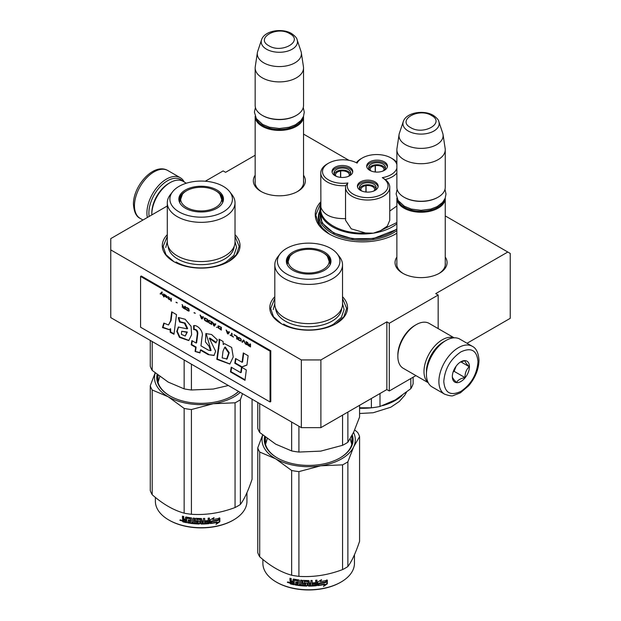 <?xml version="1.0" encoding="UTF-8"?>
<svg xmlns="http://www.w3.org/2000/svg" width="621" height="621" viewBox="0 0 621 621"><rect width="100%" height="100%" fill="white"/><g stroke="black" fill="none" stroke-linecap="round" stroke-linejoin="round"><path stroke-width="0.93" d="M320.886 359.939L320.886 427.644L301.34 427.644L301.34 359.939L320.886 359.939L386.852 321.849L389.297 323.262L438.162 295.045L435.717 293.64L507.799 252.025L445.249 215.906M348.963 160.319L303.537 134.097M255.161 155.25L225.594 172.32L223.149 170.915L205.287 181.231M301.34 359.939L110.763 249.906L110.763 238.619L167.297 205.978M396.873 257.063A26.02 15.02 0 0 0 402.664 273.224A26.02 15.02 0 0 0 439.458 273.224L439.458 273.224A26.02 15.02 0 0 0 445.249 257.063M303.537 175.246A26.02 15.02 180 0 1 297.746 191.408L297.746 191.408A26.02 15.02 180 0 1 260.952 191.408A26.02 15.02 180 0 1 255.161 175.246M395.585 234.001L396.873 233.224A47.165 27.231 180 0 1 395.771 233.9L395.771 233.9A47.165 27.231 180 0 1 329.068 233.9A47.165 27.231 180 0 1 320.778 201.848M235.025 234.653A38.875 22.441 180 0 1 228.652 261.542L228.652 261.542A38.875 22.441 180 0 1 173.678 261.542A38.875 22.441 180 0 1 167.297 234.653M342.528 296.722A38.875 22.441 180 0 1 336.155 323.611L336.155 323.611A38.875 22.441 180 0 1 281.181 323.611A38.875 22.441 180 0 1 274.808 296.722M507.799 252.025L510.237 253.43L510.237 318.325L467.031 343.273M301.34 427.644L110.763 317.618L110.763 249.906M320.886 427.644L386.852 389.561L386.852 321.849M389.297 323.262L389.297 390.974L386.852 389.561M415.915 375.604L389.297 390.974M438.162 295.045L438.162 328.602M445.249 262.722A24.289 14.027 180 0 1 445.35 264.01A24.289 14.027 180 0 1 438.83 273.574M396.873 262.722A24.289 14.027 0 0 0 396.765 264.01A24.289 14.027 0 0 0 403.293 273.574M297.117 191.757A24.289 14.027 0 0 0 303.638 182.194A24.289 14.027 0 0 0 303.537 180.905M261.581 191.757A24.289 14.027 180 0 1 255.06 182.194A24.289 14.027 180 0 1 255.161 180.905M394.638 234.528A44.052 25.438 0 0 0 396.873 233.03M330.209 234.528A44.052 25.438 180 0 1 318.363 217.179A44.052 25.438 180 0 1 319.14 212.421M281.492 323.789L273.473 316.733L270.655 308.451L274.808 298.484M342.528 298.484L346.673 308.451L343.863 316.733L335.845 323.789M329.254 234.001L319.272 225.299L315.771 215.068L320.778 202.927M173.981 261.72L165.962 254.664L163.152 246.382L167.297 236.415M235.025 236.415L239.17 246.382L236.36 254.664L228.342 261.72M445.241 198.083A24.188 13.965 180 0 1 445.249 198.278A24.188 13.965 180 0 1 430.314 211.179A24.188 13.965 180 0 1 403.953 208.151A24.188 13.965 -0 0 1 396.873 198.278A24.188 13.965 -0 0 1 396.873 198.083M444.077 200.436A23.497 13.569 180 0 1 427.815 210.705A23.497 13.569 180 0 1 404.442 207.305A23.497 13.569 -0 0 1 398.038 200.436M438.853 121.646C438.667 119.938 436.796 117.835 433.241 115.327C423.786 109.645 406.095 112.424 403.262 121.646A18.125 10.464 0 0 0 408.245 131.031A18.125 10.464 -0 0 0 429.553 132.871A18.125 10.464 -0 0 0 438.853 121.646L442.726 133.228A22.069 12.738 180 0 1 443.045 134.54L445.156 148.535A24.188 13.965 180 0 1 445.249 149.754L445.249 187.27A24.188 13.965 180 0 1 438.162 197.152L437.673 197.431A23.497 13.569 180 0 1 404.442 197.431L403.953 197.152L404.442 197.431M438.162 197.152A24.188 13.965 180 0 1 403.953 197.152L403.953 197.152A24.188 13.965 -0 0 1 396.873 187.27L396.873 149.754A24.188 13.965 -0 0 0 403.953 159.628A24.188 13.965 180 0 0 430.314 162.655A24.188 13.965 180 0 0 445.249 149.754M403.262 121.646L399.396 133.228A22.069 12.738 -0 0 0 399.078 134.54L396.966 148.535A24.188 13.965 -0 0 0 396.873 149.754M443.045 134.54A22.069 12.738 180 0 1 430.384 147.193A22.069 12.738 180 0 1 405.459 144.654A22.069 12.738 -0 0 1 399.078 134.54M303.529 116.267A24.188 13.965 180 0 1 303.537 116.461A24.188 13.965 180 0 1 288.602 129.362A24.188 13.965 180 0 1 262.248 126.335A24.188 13.965 -0 0 1 255.161 116.461A24.188 13.965 -0 0 1 255.161 116.267M302.365 118.619A23.497 13.569 180 0 1 286.102 128.889A23.497 13.569 180 0 1 262.73 125.489A23.497 13.569 -0 0 1 256.326 118.619M297.141 39.829C296.954 38.122 295.084 36.018 291.528 33.511C282.074 27.829 264.383 30.608 261.55 39.829A18.125 10.464 0 0 0 266.533 49.214A18.125 10.464 -0 0 0 287.849 51.054A18.125 10.464 -0 0 0 297.141 39.829L301.014 51.411A22.069 12.738 180 0 1 301.332 52.723L303.444 66.719A24.188 13.965 180 0 1 303.537 67.937L303.537 105.461A24.188 13.965 180 0 1 296.45 115.335L295.961 115.615A23.497 13.569 180 0 1 262.73 115.615L262.248 115.335L262.73 115.615M296.45 115.335A24.188 13.965 180 0 1 262.248 115.335L262.248 115.335A24.188 13.965 -0 0 1 255.161 105.461L255.161 67.937A24.188 13.965 -0 0 0 262.248 77.811A24.188 13.965 180 0 0 288.602 80.839A24.188 13.965 180 0 0 303.537 67.937M261.55 39.829L257.684 51.411A22.069 12.738 -0 0 0 257.366 52.723L255.254 66.719A24.188 13.965 -0 0 0 255.161 67.937M301.332 52.723A22.069 12.738 180 0 1 288.672 65.376A22.069 12.738 180 0 1 263.746 62.837A22.069 12.738 -0 0 1 257.366 52.723M445.001 341.03L445.979 340.471A27.642 15.96 120 0 0 426.433 374.323L426.433 373.198A26.261 15.16 120 0 1 445.001 341.03L445.979 340.471A27.642 15.96 120 0 1 459.804 339.097L472.263 346.293A27.642 15.96 120 0 0 450.962 353.698A27.642 15.96 120 0 0 438.892 381.519A27.642 15.96 120 0 0 444.62 394.172C449.394 395.849 452.305 396.307 453.361 395.546L460.394 392.845L468.77 385.664C475.298 377.778 478.706 369.34 479.001 360.359C478.488 352.852 476.237 348.164 472.263 346.293M426.433 374.323A27.642 15.96 120 0 0 432.162 386.976L444.62 394.172M443.782 381.519C444.799 392.93 450.497 396.221 460.883 391.393C471.269 384.228 476.975 374.354 477.991 361.771C476.975 350.36 471.277 347.069 460.883 351.897C450.497 359.062 444.799 368.936 443.782 381.519M452.336 376.582A12.094 6.978 120 0 0 460.883 381.519A12.094 6.978 120 0 0 469.437 366.708A12.094 6.978 120 0 0 460.883 361.771A12.094 6.978 120 0 0 452.336 376.582M452.336 376.481C452.235 377.615 453.64 379.617 456.567 382.497C457.871 379.998 460.697 378.368 465.028 377.615C464.927 373.105 466.34 369.472 469.259 366.708C466.34 363.828 464.927 361.818 465.028 360.685L460.27 362.152M469.259 366.708L460.883 361.872M465.028 377.615L454.122 371.319L456.093 366.227A10.363 5.985 120 0 1 453.804 370.186M453.159 371.87L454.122 371.319M149.149 216.457A26.261 15.16 -60 0 1 148.877 212.949A26.261 15.16 -60 0 1 167.445 180.789A26.261 15.16 -60 0 1 182.574 181.06M147.371 217.49A27.642 15.96 -60 0 1 146.921 212.949A27.642 15.96 -60 0 1 166.467 179.096A27.642 15.96 -60 0 1 180.292 177.722A27.642 15.96 -60 0 1 184.235 182M428.211 382.707L403.215 368.276A25.919 14.958 -60 0 1 397.851 356.407L397.851 355.002A24.188 13.965 -60 0 1 414.952 325.373L416.171 324.667A25.919 14.958 -60 0 1 429.127 323.386L454.13 337.816M426.448 372.321A24.188 13.965 -60 0 1 426.433 371.505A24.188 13.965 -60 0 1 443.541 341.884A24.188 13.965 -60 0 1 444.256 341.48M428.102 382.482A25.919 14.958 -60 0 1 423.988 371.505A25.919 14.958 -60 0 1 442.315 339.765A25.919 14.958 -60 0 1 453.881 337.832M397.851 356.407A25.919 14.958 -60 0 1 416.171 324.667L414.952 325.373M168.912 183.327L170.131 182.621A25.919 14.958 120 0 0 151.811 214.361L151.811 212.949A24.188 13.965 120 0 1 168.912 183.327L170.131 182.621A25.919 14.958 120 0 1 183.086 181.34L186.354 183.226M151.811 214.361A25.919 14.958 120 0 0 151.811 214.92M396.873 164.573A20.384 11.768 -0 0 0 391.129 158.006A20.384 11.768 -0 0 0 371.436 154.955A20.384 11.768 -0 0 0 362.299 158.006A20.384 11.768 -0 0 0 357.098 163.113A20.384 11.768 -0 0 0 328.478 163.238L327.259 163.944A22.115 12.769 -0 0 0 320.778 172.972A22.115 12.769 -0 0 0 345.718 185.632A22.115 12.769 0 0 0 345.54 187.263A22.115 12.769 0 0 0 373.376 199.597A22.115 12.769 0 0 0 389.763 187.263A22.115 12.769 0 0 0 385.237 179.516L382.272 177.653A20.384 11.768 -0 0 0 396.873 168.081M389.763 187.263L389.763 220.269L387.333 226.091L380.58 230.632L373.376 233.17L365.427 232.976C341.061 234.443 318.356 221.332 320.894 207.259L320.778 172.972M362.299 158.006L361.073 158.712A22.115 12.769 0 0 0 356.376 162.725M328.478 163.238A20.384 11.768 -0 0 0 325.163 177.373A20.384 11.768 -0 0 0 347.884 182.97A20.384 11.768 -0 0 0 372.926 197.222A20.384 11.768 -0 0 0 382.272 177.653M345.54 187.263L345.54 220.269L351.245 228.831L365.427 232.976M320.894 207.259C323.665 215.06 331.94 218.848 345.718 218.639M396.873 228.839A42.329 24.436 180 0 1 373.376 238.247A42.329 24.436 -0 0 1 320.094 214.641L320.094 209.564A42.329 24.436 -0 0 0 372.647 233.279A42.329 24.436 -0 0 0 373.376 233.17A42.329 24.436 -0 0 0 396.873 223.762M380.58 230.632L396.873 222.497M389.763 211.055L396.873 205.993M373.198 191.245A8.376 4.836 -0 0 0 376.163 187.55A8.376 4.836 -0 0 0 375.884 186.3A8.376 4.836 -0 0 0 366.693 182.753A8.376 4.836 -0 0 0 359.404 187.55A8.376 4.836 -0 0 0 359.691 188.8A8.376 4.836 -0 0 0 362.377 191.245M378.08 186.843A10.363 5.985 -0 0 0 365.101 181.767A10.363 5.985 -0 0 0 357.494 186.843M370.465 191.92A10.363 5.985 -0 0 0 378.15 186.137A10.363 5.985 -0 0 0 365.101 180.362A10.363 5.985 -0 0 0 357.417 186.137A10.363 5.985 -0 0 0 370.465 191.92M382.489 171.217A8.376 4.836 -0 0 0 385.462 167.523A8.376 4.836 -0 0 0 385.175 166.273A8.376 4.836 -0 0 0 375.984 162.733A8.376 4.836 -0 0 0 368.703 167.523A8.376 4.836 -0 0 0 368.983 168.78A8.376 4.836 -0 0 0 371.668 171.217M387.372 166.824A10.363 5.985 -0 0 0 374.401 161.747A10.363 5.985 -0 0 0 366.786 166.824M379.765 171.893A10.363 5.985 -0 0 0 387.45 166.118A10.363 5.985 -0 0 0 374.401 160.334A10.363 5.985 -0 0 0 366.716 166.118A10.363 5.985 -0 0 0 379.765 171.893M347.807 176.589A8.376 4.836 -0 0 0 350.772 172.894A8.376 4.836 -0 0 0 350.485 171.637A8.376 4.836 -0 0 0 341.302 168.097A8.376 4.836 -0 0 0 334.013 172.894A8.376 4.836 -0 0 0 334.3 174.144A8.376 4.836 -0 0 0 336.986 176.589M352.689 172.188A10.363 5.985 -0 0 0 339.71 167.111A10.363 5.985 -0 0 0 332.103 172.188M345.074 177.264A10.363 5.985 -0 0 0 352.759 171.481A10.363 5.985 -0 0 0 339.71 165.698A10.363 5.985 -0 0 0 332.025 171.481A10.363 5.985 -0 0 0 345.074 177.264M345.718 185.632L347.884 182.97M385.237 179.516A22.115 12.769 0 0 0 396.873 172.987M396.873 162.485A22.115 12.769 0 0 0 392.348 158.712L391.129 158.006M320.094 210.806L322.043 222.923L333.772 233.038L352.433 238.697L373.508 238.534L396.873 229.351M395.072 400.048A46.645 26.928 -0 0 0 395.406 399.862L410.815 388.684A51.481 29.723 -0 0 0 413.12 383.716L413.12 377.219M359.575 407.795L371.389 407.803A51.481 29.723 180 0 0 375.744 407.244A51.481 29.723 -0 0 0 379.998 406.476L395.406 399.862M371.389 407.803L371.389 398.488M379.998 406.476L379.998 393.52M410.815 388.684L410.815 378.546M375.208 172.001L375.208 165.66A6.909 3.99 180 0 0 370.17 169.502A6.909 3.99 180 0 0 370.349 170.41M385.237 168.633A8.29 4.789 -0 0 0 375.014 164.86L375.371 165.636A6.909 3.99 180 0 1 383.755 168.47A6.909 3.99 180 0 1 383.988 169.502A6.909 3.99 180 0 1 383.809 170.41M375.208 165.66L374.851 164.891A8.29 4.789 -0 0 0 368.921 168.633M375.371 172.017L375.371 165.636M365.916 192.029L365.916 185.687A6.909 3.99 180 0 0 360.879 189.529A6.909 3.99 180 0 0 361.057 190.43M375.946 188.66A8.29 4.789 -0 0 0 365.722 184.887L366.079 185.656A6.909 3.99 180 0 1 374.463 188.497A6.909 3.99 180 0 1 374.696 189.529A6.909 3.99 180 0 1 374.517 190.43M365.916 185.687L365.559 184.918A8.29 4.789 -0 0 0 359.629 188.66M366.079 192.044L366.079 185.656M340.525 177.365L340.525 171.023A6.909 3.99 180 0 0 335.487 174.866A6.909 3.99 180 0 0 335.666 175.774M350.547 174.004A8.29 4.789 -0 0 0 340.331 170.232L340.688 171A6.909 3.99 180 0 1 349.072 173.833A6.909 3.99 180 0 1 349.305 174.866A6.909 3.99 180 0 1 349.126 175.774M340.525 171.023L340.168 170.255A8.29 4.789 -0 0 0 334.238 174.004M340.688 177.381L340.688 171M342.528 304.073A33.86 19.554 180 0 1 332.615 317.898A33.86 19.554 -0 0 1 295.712 322.136A33.86 19.554 -0 0 1 274.808 304.073L274.808 264.856A33.86 19.554 -0 0 0 295.712 282.92A33.86 19.554 -0 0 0 332.615 278.682A33.86 19.554 180 0 0 342.528 264.856L342.528 304.073M257.762 402.486L257.762 428.296A51.83 29.924 0 0 0 259.71 432.488L275.685 444.155L291.66 450.931A51.83 29.924 -0 0 0 298.918 452.057L298.918 426.247M291.66 450.931L291.66 422.055M298.918 452.057L320.739 451.125L342.567 445.304A51.83 29.924 -0 0 0 347.876 442.237L347.876 412.065M342.567 445.304L342.567 415.131M347.876 442.237L353.722 432.076L359.575 417.033L359.575 405.311M259.71 432.488L259.71 403.611M329.277 259.671A21.945 12.668 180 0 1 330.558 263.164M286.964 264.173A21.945 12.668 -0 0 1 286.723 262.318A21.945 12.668 -0 0 1 293.151 253.36A21.945 12.668 180 0 1 293.981 252.91M323.355 252.91A21.945 12.668 180 0 1 330.613 262.318A21.945 12.668 180 0 1 330.372 264.173M286.778 263.164A21.945 12.668 180 0 1 288.059 259.671M292.887 252.079A22.309 12.878 -0 0 0 286.762 263.63A22.309 12.878 -0 0 0 302.132 273.504A22.309 12.878 -0 0 0 324.441 270.298A22.309 12.878 -0 0 0 330.574 263.63A22.309 12.878 -0 0 0 319.132 249.813A22.309 12.878 -0 0 0 292.887 252.079M330.776 273.954A31.267 18.056 -0 0 0 337.211 253.818A31.267 18.056 -0 0 0 286.56 248.423A31.267 18.056 -0 0 0 280.125 253.818A31.267 18.056 -0 0 0 290.939 276.058A31.267 18.056 -0 0 0 330.776 273.954M275.646 308.404A33.045 19.08 -0 0 0 296.636 325.412A33.045 19.08 -0 0 0 332.033 321.135A33.045 19.08 180 0 0 341.69 308.404M280.125 253.818L277.758 256.877A33.86 19.554 -0 0 0 274.808 264.856M337.211 253.818L339.578 256.877A33.86 19.554 180 0 1 342.528 264.856M265.532 444.426L267.271 438.589M350.174 438.806L351.804 444.426M342.528 303.584L344.088 309.576L341.387 317.401L333.71 324.038C320.669 331.963 296.659 331.963 283.626 324.038M273.248 309.576L274.808 303.584M354.692 429.918L357.626 432.402A51.83 29.924 180 0 1 359.575 436.594L359.575 541.333C355.67 552.954 351.773 561.353 347.876 566.531A51.83 29.924 180 0 1 345.315 568.122A51.83 29.924 180 0 1 342.567 569.597L342.567 464.857L320.785 465.789A46.645 26.928 -0 0 0 353.714 446.778L347.876 461.791A51.83 29.924 180 0 1 342.567 464.857M359.575 436.594L353.714 446.778M353.551 432.449A46.645 26.928 180 0 1 353.737 446.724M320.785 465.789L320.7 465.797A46.645 26.928 180 0 1 275.716 458.841L259.71 452.041A51.83 29.924 180 0 1 257.762 447.85L262.636 434.972M275.654 458.803A46.645 26.928 180 0 1 262.745 435.057M265.314 437.114A43.711 25.236 -0 0 0 264.957 440.343A43.711 25.236 -0 0 0 277.517 458.05M265.322 443.588A43.711 25.236 180 0 1 265.478 442.959M339.819 458.05A43.711 25.236 -0 0 0 352.379 440.343A43.711 25.236 -0 0 0 351.859 436.47M352.014 443.588A43.711 25.236 -0 0 0 351.859 442.959M264.616 436.563A44.401 25.632 -0 0 0 277.269 457.902A44.401 25.632 -0 0 0 340.067 457.902L340.067 457.902A44.401 25.632 -0 0 0 352.293 435.003M320.7 465.797L298.918 471.611A51.83 29.924 180 0 1 291.66 470.493L275.716 458.841M342.567 569.597C328.012 575.077 313.465 577.328 298.918 576.35A51.83 29.924 180 0 1 291.66 575.225L291.66 470.493M291.66 575.225C281.01 572.306 270.36 566.158 259.71 556.781L259.71 452.041M259.71 556.781A51.83 29.924 180 0 1 257.762 552.589L257.762 447.85M347.876 566.531L347.876 461.791M298.918 576.35L298.918 471.611M325.846 582.265A45.783 26.431 180 0 1 319.093 583.507L317.735 585.595L317.735 582.009L321.562 579.665L320.327 581.605A45.783 26.431 180 0 0 327.065 580.247L325.846 582.265L325.59 581.9A45.092 26.035 180 0 1 318.938 583.119L317.603 585.199M326.786 579.882L325.59 581.9M319.093 583.507L318.938 583.119M320.622 581.147A45.092 26.035 180 0 1 320.149 581.217L320.84 580.123M320.327 581.605L320.149 581.217M324.767 584.431L323.51 586.465L327.345 583.787L327.345 580.177L325.986 582.428A45.783 26.431 180 0 1 319.233 583.686L318.014 585.556A45.783 26.431 180 0 0 324.767 584.431L324.527 584.058A45.092 26.035 180 0 1 318.309 585.114M327.065 580.651L327.065 583.422L324.084 585.549M319.078 583.298L317.929 585.308M294.082 584.322A45.092 26.035 180 0 1 290.768 583.577L290.24 581.38M308.132 581.768L308.132 585.681L307.923 581.598A45.783 26.431 180 0 1 304.329 581.481L304.329 582.863A45.783 26.431 180 0 0 306.681 582.964L307.216 583.406L307.216 585.665L306.681 586.092A45.783 26.431 180 0 1 295.122 584.935L295.122 583.887A45.783 26.431 180 0 0 297.886 584.33L298.096 583.313A45.783 26.431 180 0 1 295.743 582.956L295.743 581.908A45.783 26.431 180 0 0 298.096 582.273L297.886 580.86A45.783 26.431 180 0 1 294.292 580.262L294.082 584.741A45.783 26.431 180 0 1 290.496 583.942L290.768 583.577M290.752 581.357L289.96 580.511L290.24 580.146L291.024 580.992L289.96 581.807L290.752 581.357M289.96 580.511L289.96 578.252A45.783 26.431 180 0 0 291.233 578.57L291.233 580.557L291.769 581.116A45.783 26.431 180 0 0 293.05 581.396L293.05 579.409L293.586 579.082A45.783 26.431 180 0 0 298.903 579.952L299.438 580.456L299.438 584.532A45.783 26.431 180 0 0 300.719 584.672L300.843 584.276A45.092 26.035 180 0 1 300.719 584.268M316.819 580.138L316.407 585.735L316.943 585.246L316.943 580.123A45.783 26.431 180 0 1 315.662 580.247L315.662 582.677A45.783 26.431 180 0 1 312.697 582.886L312.697 583.926A45.783 26.431 180 0 0 315.662 583.717L315.46 584.78A45.783 26.431 180 0 1 312.177 584.998L312.177 580.48A45.783 26.431 180 0 1 310.896 580.526L310.896 582.956A45.783 26.431 180 0 1 309.204 582.987L309.204 580.992L308.668 580.557A45.783 26.431 180 0 1 303.343 580.379L302.807 580.775L302.807 583.375L303.343 583.849A45.783 26.431 180 0 0 305.695 583.973L305.695 585.021A45.783 26.431 180 0 1 302 584.788L302 580.278A45.783 26.431 180 0 1 300.719 580.154L300.719 584.672M309.204 582.987L309.196 582.583A45.092 26.035 180 0 0 309.204 582.583M312.177 584.998L312.122 584.594A45.092 26.035 180 0 0 312.177 584.594M316.291 585.347A45.092 26.035 180 0 1 308.668 585.719L308.14 585.277M316.407 585.735A45.783 26.431 180 0 1 308.668 586.115L308.668 585.719M306.681 586.092L306.712 585.696A45.092 26.035 180 0 1 295.324 584.555L295.122 584.935M297.886 580.86L298.049 580.472A45.092 26.035 180 0 1 294.509 579.89L294.307 580.247M310.686 585.044A45.783 26.431 180 0 1 309.413 585.067L309.204 584.027A45.783 26.431 180 0 0 310.896 583.996L310.686 585.044M310.896 583.996L310.865 583.6L310.865 583.996M293.05 583.484A45.783 26.431 180 0 1 291.443 583.135L291.233 582.04A45.783 26.431 180 0 0 293.05 582.444L293.283 583.111A45.092 26.035 180 0 1 293.05 583.065M293.05 582.444L293.283 582.071A45.092 26.035 180 0 1 291.497 581.667L291.233 582.04M293.283 582.071L293.283 583.111M310.865 583.6A45.092 26.035 180 0 1 309.196 583.631L309.398 584.672M298.096 581.861A45.092 26.035 180 0 0 298.251 581.885L298.049 580.472M295.938 581.947L295.938 582.568A45.092 26.035 180 0 0 298.251 582.925L298.049 583.942M295.324 583.926L295.324 584.555M307.24 585.269L306.712 585.696M308.14 581.372L307.938 581.202A45.092 26.035 180 0 1 304.399 581.085L304.189 581.52M315.561 583.724L315.561 583.321A45.092 26.035 180 0 1 312.697 583.523M312.122 580.48L312.122 584.594M309.196 580.922L309.196 582.583M302.901 580.542L302.901 582.979L303.428 583.453A45.092 26.035 180 0 0 305.742 583.577L305.742 584.617M300.843 580.169L300.843 584.276M293.283 579.098L293.283 581.023A45.092 26.035 180 0 1 293.05 580.977M290.24 578.322L290.24 580.146M290.496 583.942L289.96 583.375L290.24 581.442M289.386 582.514L287.368 582.374L289.091 582.871L287.484 582.056M308.668 586.115L308.132 585.681M354.451 554.77L354.451 563.356A45.783 26.431 180 0 1 341.045 582.04A45.783 26.431 180 0 1 276.291 582.04A45.783 26.431 180 0 1 262.885 563.356L262.885 559.459M340.556 582.327L341.045 582.04A45.783 26.431 180 0 1 341.038 582.04L340.556 582.327A45.092 26.035 180 0 1 276.78 582.327L276.291 582.04M288.222 581.924L288.074 582.451L288.385 581.978M323.168 252.801A20.501 11.838 180 0 1 327.407 256.357A20.501 11.838 180 0 1 320.281 270.927A20.501 11.838 180 0 1 294.168 269.537A20.501 11.838 -0 0 1 289.929 256.357A20.501 11.838 -0 0 1 323.168 252.801M327.407 256.357L330.093 263.979A21.425 12.366 180 0 1 330.03 264.911M289.929 256.357L287.244 263.979A21.425 12.366 -0 0 0 287.306 264.911M235.025 242.004A33.86 19.554 180 0 1 225.105 255.829A33.86 19.554 -0 0 1 188.202 260.067A33.86 19.554 -0 0 1 167.297 242.004L167.297 202.788A33.86 19.554 -0 0 0 188.202 220.851A33.86 19.554 -0 0 0 225.105 216.613A33.86 19.554 180 0 0 235.025 202.788L235.025 242.004M150.259 340.424L150.259 366.227A51.83 29.924 0 0 0 152.199 370.419L168.175 382.086L184.15 388.862A51.83 29.924 -0 0 0 191.415 389.988L191.415 364.185M184.15 388.862L184.15 359.994M191.415 389.988L213.236 389.056L228.357 385.509M152.199 370.419L152.199 341.542M221.775 197.602A21.945 12.668 180 0 1 223.055 201.095M179.461 202.104A21.945 12.668 -0 0 1 179.221 200.249A21.945 12.668 -0 0 1 185.648 191.291A21.945 12.668 180 0 1 186.479 190.841M215.852 190.841A21.945 12.668 180 0 1 223.102 200.249A21.945 12.668 180 0 1 222.869 202.104M179.267 201.095A21.945 12.668 180 0 1 180.548 197.602M185.384 190.018A22.309 12.878 -0 0 0 179.252 201.561A22.309 12.878 -0 0 0 194.621 211.443A22.309 12.878 -0 0 0 216.939 208.229A22.309 12.878 -0 0 0 223.071 201.561A22.309 12.878 -0 0 0 211.621 187.744A22.309 12.878 -0 0 0 185.384 190.018M223.273 211.885A31.267 18.056 -0 0 0 229.708 191.757A31.267 18.056 -0 0 0 179.05 186.354A31.267 18.056 -0 0 0 172.615 191.757A31.267 18.056 -0 0 0 183.428 213.997A31.267 18.056 -0 0 0 223.273 211.885M168.144 246.335A33.045 19.08 -0 0 0 189.133 263.343A33.045 19.08 -0 0 0 224.53 259.066A33.045 19.08 180 0 0 234.187 246.335M172.615 191.757L170.247 194.808A33.86 19.554 -0 0 0 167.297 202.788M229.708 191.757L232.075 194.808A33.86 19.554 180 0 1 235.025 202.788M158.029 382.357L159.768 376.52M235.025 241.522L236.578 247.507L233.884 255.332L226.207 261.969C213.166 269.894 189.157 269.894 176.116 261.969M165.745 247.507L167.297 241.522M252.064 399.202L252.064 479.265C248.167 490.893 244.27 499.292 240.374 504.462A51.83 29.924 180 0 1 237.812 506.053A51.83 29.924 180 0 1 235.056 507.528L235.056 402.796L213.282 403.72A46.645 26.928 -0 0 0 240.273 392.394M242.508 393.683L240.374 399.722A51.83 29.924 180 0 1 235.056 402.796M213.282 403.72L213.189 403.735A46.645 26.928 180 0 1 168.213 396.772L152.199 389.972A51.83 29.924 180 0 1 150.259 385.781L155.134 372.903M168.144 396.734A46.645 26.928 180 0 1 155.234 372.988M157.812 375.045A43.711 25.236 -0 0 0 157.455 378.274A43.711 25.236 -0 0 0 170.014 395.981M157.812 381.519A43.711 25.236 180 0 1 157.967 380.89M232.316 395.981A43.711 25.236 -0 0 0 238.518 391.377M157.113 374.494A44.401 25.632 -0 0 0 169.766 395.841A44.401 25.632 -0 0 0 232.557 395.841L232.557 395.841A44.401 25.632 -0 0 0 238.643 391.455M213.189 403.735L191.415 409.542A51.83 29.924 180 0 1 184.15 408.424L168.213 396.772M235.056 507.528C220.509 513.008 205.962 515.259 191.415 514.281A51.83 29.924 180 0 1 184.15 513.156L184.15 408.424M184.15 513.156C173.507 510.237 162.857 504.089 152.199 494.712L152.199 389.972M152.199 494.712A51.83 29.924 180 0 1 150.259 490.52L150.259 385.781M240.374 504.462L240.374 399.722M191.415 514.281L191.415 409.542M218.344 520.196A45.783 26.431 180 0 1 211.59 521.438L210.232 523.526L210.232 519.94L214.059 517.596L212.824 519.536A45.783 26.431 180 0 0 219.562 518.186L218.344 520.196L218.08 519.831A45.092 26.035 180 0 1 211.435 521.05L210.092 523.138M219.283 517.813L218.08 519.831M211.59 521.438L211.435 521.05M213.112 519.078A45.092 26.035 180 0 1 212.646 519.156L213.337 518.054M217.265 522.362L216.007 524.396L219.842 521.725L219.842 518.108L218.483 520.367A45.783 26.431 180 0 1 211.73 521.617L210.511 523.495A45.783 26.431 180 0 0 217.265 522.362L217.024 521.989A45.092 26.035 180 0 1 210.798 523.045M219.555 518.582L219.555 521.361L216.574 523.48M211.567 521.229L210.418 523.239M186.579 522.253A45.092 26.035 180 0 1 183.265 521.508L182.737 519.311M200.63 519.699L200.63 523.612L200.42 519.529A45.783 26.431 180 0 1 196.826 519.42L196.826 520.802A45.783 26.431 180 0 0 199.178 520.895L199.714 521.345L199.714 523.596L199.178 524.023A45.783 26.431 180 0 1 187.62 522.866L187.62 521.819A45.783 26.431 180 0 0 190.383 522.261L190.593 521.244A45.783 26.431 180 0 1 188.241 520.887L188.241 519.839A45.783 26.431 180 0 0 190.593 520.204L190.383 518.791A45.783 26.431 180 0 1 186.789 518.201L186.579 522.672A45.783 26.431 180 0 1 182.985 521.881L183.265 521.508M183.249 519.288L182.45 518.442L182.737 518.077L183.513 518.923L182.45 519.738L183.249 519.288M182.45 518.442L182.45 516.183A45.783 26.431 180 0 0 183.731 516.501L183.731 518.488L184.266 519.055A45.783 26.431 180 0 0 185.547 519.335L185.547 517.34L186.083 517.014A45.783 26.431 180 0 0 191.4 517.883L191.936 518.388L191.936 522.463A45.783 26.431 180 0 0 193.216 522.603L193.333 522.214A45.092 26.035 180 0 1 193.216 522.199M209.316 518.069L208.904 523.666L209.44 523.177L209.44 518.054A45.783 26.431 180 0 1 208.159 518.178L208.159 520.608A45.783 26.431 180 0 1 205.186 520.817L205.186 521.857A45.783 26.431 180 0 0 208.159 521.648L207.95 522.711A45.783 26.431 180 0 1 204.666 522.929L204.666 518.411A45.783 26.431 180 0 1 203.393 518.457L203.393 520.887A45.783 26.431 180 0 1 201.701 520.918L201.701 518.923L201.165 518.488A45.783 26.431 180 0 1 195.84 518.31L195.304 518.714L195.304 521.306L195.84 521.78A45.783 26.431 180 0 0 198.192 521.904L198.192 522.952A45.783 26.431 180 0 1 194.497 522.727L194.497 518.209A45.783 26.431 180 0 1 193.216 518.093L193.216 522.603M201.701 520.918L201.693 520.514A45.092 26.035 180 0 1 201.693 520.514L201.693 518.861M204.666 522.929L204.62 522.533A45.092 26.035 180 0 0 204.666 522.525M208.788 523.278A45.092 26.035 180 0 1 201.165 523.65L200.637 523.208M208.904 523.666A45.783 26.431 180 0 1 201.165 524.046L201.165 523.65M199.178 524.023L199.209 523.627A45.092 26.035 180 0 1 187.821 522.486L187.62 522.866M190.383 518.791L190.546 518.403A45.092 26.035 180 0 1 187.006 517.821L186.805 518.178L187.006 517.821M203.183 522.983A45.783 26.431 180 0 1 201.903 522.998L201.701 521.958A45.783 26.431 180 0 0 203.393 521.927L203.183 522.983M203.393 521.927L203.354 521.531L203.354 521.927M185.547 521.423A45.783 26.431 180 0 1 183.94 521.066L183.731 519.971A45.783 26.431 180 0 0 185.547 520.375L185.78 521.042A45.092 26.035 180 0 1 185.547 520.996M185.547 520.375L185.78 520.002A45.092 26.035 180 0 1 183.995 519.598L183.731 519.971M185.78 520.002L185.78 521.042M203.354 521.531A45.092 26.035 180 0 1 201.693 521.562L201.895 522.603M190.593 519.793A45.092 26.035 180 0 0 190.748 519.816L190.546 518.403M188.435 519.878L188.435 520.507A45.092 26.035 180 0 0 190.748 520.856L190.546 521.873M187.821 521.857L187.821 522.486M199.729 523.2L199.209 523.627M200.637 519.303L200.428 519.133A45.092 26.035 180 0 1 196.888 519.016L196.686 519.451M208.051 521.663L208.051 521.26A45.092 26.035 180 0 1 205.186 521.461M204.62 518.419L204.62 522.533M195.39 518.481L195.39 520.91L195.918 521.384A45.092 26.035 180 0 0 198.239 521.508L198.239 522.548M193.333 518.1L193.333 522.214M185.78 517.029L185.78 518.954A45.092 26.035 180 0 1 185.547 518.908M182.737 516.253L182.737 518.077M182.985 521.881L182.45 521.306L182.737 519.373M181.883 520.445L179.857 520.305L181.588 520.809L179.981 519.994M201.165 524.046L200.63 523.612M246.948 492.701L246.948 501.287A45.783 26.431 180 0 1 233.535 519.971A45.783 26.431 180 0 1 168.788 519.971A45.783 26.431 180 0 1 155.382 501.287L155.382 497.39M233.046 520.258L233.535 519.971A45.783 26.431 180 0 1 233.535 519.979L233.046 520.258A45.092 26.035 180 0 1 169.277 520.258L168.788 519.971M180.711 519.855L180.564 520.382L180.874 519.917M215.658 190.732A20.501 11.838 180 0 1 219.896 194.295A20.501 11.838 180 0 1 212.77 208.858A20.501 11.838 180 0 1 186.665 207.476A20.501 11.838 -0 0 1 182.427 194.295A20.501 11.838 -0 0 1 215.658 190.732M219.896 194.295L222.582 201.91A21.425 12.366 180 0 1 222.528 202.842M182.427 194.295L179.741 201.91A21.425 12.366 -0 0 0 179.803 202.842M161.902 292.01L160.358 293.725L160.8 293.974M161.398 293.345L162.849 295.441L161.654 293.073L162.337 292.266L161.825 291.971L160.117 293.865L160.629 294.16L161.639 293.205L162.648 295.045M250.519 344.135L250.007 343.84L250.007 345.105L248.555 344.267L247.274 342.264L248.043 344.088L247.36 344.236L247.701 345.09L250.519 346.96L250.519 344.135M246.591 344.694L246.591 341.868L246.079 341.573L246.079 344.399L246.591 344.694M245.396 344.003L244.03 340.393L243.347 339.998L241.98 342.031L242.493 342.326L243.688 340.556L245.396 344.003M239.248 340.455L241.041 341.069L241.297 339.772L240.7 338.647L238.821 337.444L237.967 337.552L238.138 339.392L239.248 340.455L241.196 340.937M236.686 338.973L237.199 339.268L237.199 336.45L234.125 334.672L236.686 336.512L236.686 338.973L237.199 338.988M226.618 330.333L226.106 330.038L227.465 333.648L228.148 334.044L229.514 332.01L229.002 331.715L228.66 332.243L226.952 331.257L226.618 330.333M218.165 325.878L218.165 327.857L221.324 330.1L221.324 327.283L218.165 325.878M217.226 327.314L216.457 327.29L217.226 327.314M214.408 326.11L215.774 324.077L215.262 323.782L214.92 324.302L213.213 323.316L212.359 322.105L213.725 325.715L214.408 326.11M208.858 320.265L208.26 320.7L208.516 322.291L211.676 324.535L211.676 321.709L208.858 320.265M204.759 317.898L204.162 318.332L204.418 319.924L207.577 322.167L207.577 319.349L204.759 317.898M195.289 313.271L194.094 312.58L195.289 313.271M171.295 301.224L171.295 298.398L170.783 298.103L170.783 300.929L171.295 301.224M165.582 295.161L164.643 294.556L164.899 296.326L167.282 297.762L165.326 296.512L167.367 296.854L165.582 295.161M230.197 334.929L233.442 337.102L232.075 336.015L232.075 333.493L231.563 333.198L231.563 335.72L230.197 334.929M200.063 315.01L201.429 318.62L202.112 319.015L203.478 316.982L202.966 316.687L202.625 317.207L200.917 316.221L200.063 315.01M169.417 297.793L168.221 296.628L168.99 298.748L168.05 298.445L169.417 299.718L169.417 299.237L170.1 299.632L169.417 298.996L169.417 297.793M186.067 307.348L188.8 309.468L188.543 310.64L185.982 308.979L186.409 309.763L188.373 311.02L189.226 310.911L188.714 308.637L186.067 307.348M184.786 306.184L184.786 307.449L183.335 306.611L182.054 304.608L182.822 306.432L182.139 306.821L185.299 309.305L185.299 306.479L184.786 306.184M177.272 302.869L176.077 302.179L177.272 302.869M163.96 294.16L163.533 293.912L163.533 296.737L163.96 296.985L163.96 294.16M170.581 320.809L168.501 324.993L163.804 323.091L162.508 327.593L169.16 329.697L170.084 329.014L170.239 332.328L173.981 334.253L176.504 314.614L171.668 311.827L170.581 320.809L171.07 320.521L168.501 324.993M178.25 317.766L179.578 322.02L184.39 323.192L187.169 328.843L178.351 327.05L176.76 331.404L179.453 337.382L188.73 340.564L191.61 334.766L191.082 326.32L185.159 319.264L178.592 317.564M208.252 350.058L200.963 345.85L202.097 336.473C203.789 331.459 197.486 324.651 193.651 325.652L193.651 329.565C195.949 329.534 197.175 330.923 197.331 333.741L196.12 343.056L191.889 340.618L191.206 344.802L195.607 347.341L195.079 351.47L200.009 352.938L200.373 350.089L208.252 354.638L214.02 355.468L215.65 351.292L209.339 338.313L215.922 342.963L217.397 339.943L211.567 334.502L205.885 333.586L205.45 341.954L209.052 346.293L210.597 350.679L208.252 350.058M219.097 342.171L216.814 359.318L229.863 364.046L233.24 356.982L231.68 347.473L224.429 343.623L223.242 344.562L223.094 341.488L219.097 339.175L219.097 342.171L219.578 341.892L217.303 359.031L229.972 363.984M234.777 363.246L241.491 367.12L246.933 365.086L248.121 355.748L243.285 352.953L242.089 362.284L235.553 358.511L234.777 363.246L235.266 362.959L241.973 366.84L246.948 364.977M245 380.316L246.32 369.961L241.484 367.166L240.754 372.685L231.229 367.19L230.453 371.925L245 380.316M140.571 276.43L140.571 327.213L270.065 401.973L270.065 351.191L140.571 276.43L141.301 276.003L270.795 350.764L270.065 351.191M248.47 345.773L250.519 346.673M247.445 344.702L247.926 344.927M248.043 344.088L247.678 342.497M250.007 345.105L250.247 343.98M246.079 344.399L246.591 344.407M246.32 341.713L246.32 344.251M243.688 340.556L245.124 343.56M241.98 342.031L242.632 342.124M243.455 340.06L242.221 341.892M238.821 340.145L239.496 340.308M238.48 339.827L239.069 340.005M238.138 339.392L238.728 339.687M237.967 339.05L238.386 339.252M237.882 337.801L238.13 338.561M236.686 336.512L236.935 338.833M234.125 335.037L236.935 336.372M228.66 332.243L229.118 331.777M227.845 333.586L228.287 333.842M226.486 330.263L227.713 333.508M217.994 326.017L218.747 328.152L221.324 329.821M216.457 327.29L217.109 327.391M214.105 325.652L214.548 325.909M212.739 322.33L213.966 325.575M214.92 324.302L215.371 323.844M209.626 323.347L211.676 324.247M209.199 323.044L209.875 323.207M208.858 322.726L209.448 322.904M208.516 322.291L209.106 322.586M208.345 321.95L208.765 322.152M208.26 320.7L208.509 321.461M205.528 320.987L207.577 321.888M205.101 320.677L205.776 320.847M204.759 320.358L205.349 320.537M204.418 319.924L205.008 320.219M204.247 319.582L204.666 319.784M204.162 318.332L204.41 319.093M194.094 312.883L195.289 313.287M170.783 300.929L171.295 300.937M171.031 298.243L171.031 300.781M166.684 296.939L167.274 296.877M166.172 296.706L166.933 296.799M166.343 297.459L167.189 297.606M164.813 295.138L165.054 295.953M230.197 335.231L233.442 336.823M231.563 335.72L231.812 333.337M200.443 315.227L201.678 318.48M202.625 317.207L203.083 316.749M201.809 318.557L202.252 318.814M168.99 299.469L169.417 299.438M168.99 298.748L168.99 297.669M185.982 307.597L186.665 307.713M188.714 311.098L189.211 310.919M188.373 311.02L188.955 310.958M187.946 310.834L188.613 310.88M187.177 310.391L188.186 310.694M186.75 310.081L187.418 310.244M186.409 309.763L186.991 309.941M186.067 309.328L186.649 309.623M188.8 309.468L189.04 310.221M188.543 308.893L188.955 309.033M188.287 308.629L188.784 308.753M187.946 308.373L188.528 308.49M187.177 307.931L188.186 308.233M186.836 307.791L187.418 307.783M186.579 307.76L187.076 307.651M184.786 307.449L185.027 306.332M183.249 308.125L185.299 309.025M182.225 307.053L182.714 307.271M182.822 306.432L182.458 304.841M176.077 302.481L177.272 302.885M163.533 296.737L163.96 296.698M163.773 294.059L163.773 296.597M172.087 312.068L171.07 320.521M170.239 332.328L170.728 332.049L174.043 333.749M170.084 329.014L170.573 328.734L170.728 332.049M162.508 327.593L162.997 327.306L169.292 329.619M164.107 323.456L162.997 327.306M178.747 317.51L180.067 321.732L185.112 323.06L187.643 328.54L187.169 328.843M179.578 322.02L180.067 321.732M178.576 326.933L177.257 331.303L179.826 336.986L188.916 340.432M206.094 333.469L211.093 350.399L210.597 350.679M209.339 338.313L209.828 338.034L216.209 342.373M208.252 354.638L214.222 355.336M200.373 350.089L200.862 349.809L208.741 354.358M195.079 351.47L200.063 352.526M195.607 347.341L196.096 347.054L195.568 351.191M191.206 344.802L191.695 344.515L196.096 347.054M192.293 340.851L191.695 344.515M196.12 343.056L196.609 342.776L197.82 333.454C197.765 330.683 196.539 329.293 194.14 329.285L193.651 329.565M194.14 325.668L194.14 329.285M219.578 339.454L219.578 341.892M223.242 344.562L224.429 343.623M216.814 359.318L217.303 359.031M241.491 367.12L241.973 366.84M235.957 358.744L235.266 362.959M242.089 362.284L242.578 362.004L243.711 353.202M230.453 371.925L230.942 371.637L245.062 379.796M231.633 367.422L230.942 371.637M240.754 372.685L241.243 372.406L241.903 367.407M270.795 350.764L270.795 401.546L270.065 401.973M250.247 345.323L250.007 346.363L247.872 344.593L248.369 344.298L250.247 345.323L250.007 346.363M238.728 337.77L240.777 338.771L240.948 340.432L240.273 340.626L238.65 339.571L238.728 337.77M228.699 332.219L227.806 333.609L227.247 331.42M218.747 326.235L221.053 327.205L221.053 329.309L218.677 328.035L218.747 326.235M214.959 324.286L214.066 325.676L213.508 323.487M209.106 320.661L211.404 321.639L211.404 323.735L209.029 322.462L209.106 320.661M205.008 318.301L207.313 319.272L207.313 321.368L204.93 320.102L205.008 318.301M165.326 295.487L166.513 295.883L166.855 296.621L165.24 295.922L166.102 295.402M202.663 317.184L201.771 318.573L201.212 316.392M185.027 307.667L184.786 308.707L182.652 306.937L183.148 306.642L185.027 307.667L184.786 308.707M181.681 331.28L187.34 332.033L185.244 336.039L181.386 334.362L181.681 331.28L186.851 332.313L185.244 336.039M224.717 347.31L225.206 347.023L229.219 352.712L227.061 358.961L222.171 357.898L223.048 351.098L224.717 347.31L228.722 353.046L226.572 359.241M247.958 344.461L248.369 344.298M248.128 344.438L248.625 344.383M248.384 344.523L250.007 345.462M238.48 337.909L238.899 337.684M238.65 337.824L239.155 337.715M238.906 337.855L239.496 337.847M239.248 337.995L240.18 338.243M239.931 338.383L240.521 338.499M240.273 338.639L240.777 338.771M240.529 338.911L240.948 339.05M240.785 339.477L241.033 340.238M227.038 331.544L228.823 332.289M228.575 332.429L227.806 333.609M218.507 326.374L218.918 326.149M218.677 326.297L219.174 326.18M218.934 326.32L219.516 326.32M219.275 326.46L221.053 327.205M220.812 327.345L220.812 329.448M213.298 323.611L215.076 324.356M214.835 324.496L214.066 325.676M208.858 320.809L209.277 320.583M209.029 320.723L209.533 320.615M209.285 320.754L209.875 320.746M209.626 320.886L211.404 321.639M211.163 321.779L211.163 323.875M204.759 318.441L205.178 318.216M204.93 318.356L205.435 318.247M205.186 318.387L205.776 318.379M205.528 318.526L207.313 319.272M207.065 319.411L207.065 321.515M201.002 316.508L202.788 317.261M202.539 317.401L201.771 318.573M182.737 306.805L183.148 306.642M182.908 306.782L183.405 306.727M183.164 306.875L184.786 307.806M410.605 127.577C423.437 135.735 445.653 122.911 431.517 115.498C418.686 107.34 396.462 120.164 410.605 127.577M268.893 45.76C281.724 53.918 303.941 41.095 289.805 33.681C276.974 25.523 254.757 38.347 268.893 45.76M142.977 220.02L140.183 218.406A27.642 15.96 -60 0 1 134.462 205.753A27.642 15.96 -60 0 1 146.525 177.94A27.642 15.96 -60 0 1 167.825 170.527L180.292 177.722M320.778 205.171A42.329 24.436 -0 0 0 320.094 209.564L320.778 205.101M320.094 209.223L318.884 215.208A43.54 25.135 -0 0 0 373.687 239.489A43.54 25.135 -0 0 0 396.873 230.577M371.731 407.772A46.645 26.928 180 0 1 359.575 408.261M402.09 395.554A46.645 26.928 180 0 1 382.59 405.66M197.331 333.741L197.82 333.454M218.483 348.699L218.972 348.42M186.851 332.313L187.34 332.033M445.249 265.307L445.249 198.278M396.873 265.307L396.873 198.278M303.537 183.49L303.537 116.461M255.161 183.49L255.161 116.461M140.183 218.406C136.263 216.644 134.02 211.955 133.445 204.348C133.026 186.021 153.752 162.291 167.825 170.527M255.417 107.495L254.416 112.122L256.349 118.642L262.66 124.448L269.491 127.235L279.365 128.508L289.145 127.251L295.394 124.813L300.843 120.629L303.49 116.375L304.274 112.184L303.273 107.495M397.13 189.312L396.128 193.938L398.061 200.459L404.372 206.265L411.203 209.044L421.077 210.325L430.85 209.067L437.106 206.622L442.556 202.446L445.203 198.192L445.987 194L444.985 189.312M318.884 221.068L318.884 215.208M406.499 392.247L404.838 395.158L399.287 401.508L390.842 407.197L373.174 412.748L359.575 413.508M351.859 435.833L351.859 444.217M265.478 437.238L265.478 444.217M157.967 375.169L157.967 382.148"/></g></svg>
